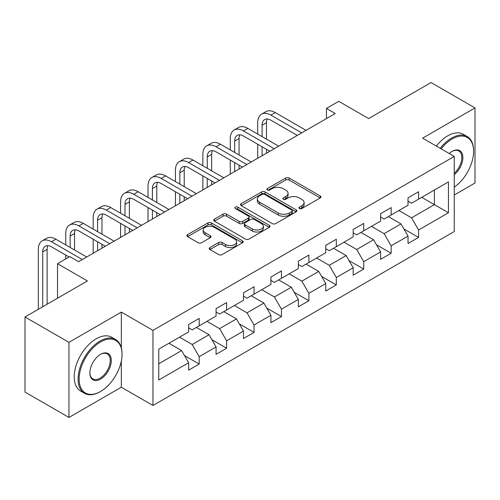 <?xml version="1.0" encoding="UTF-8"?>
<svg xmlns="http://www.w3.org/2000/svg" width="500" height="500" viewBox="0 0 500 500"><rect width="100%" height="100%" fill="white"/><g stroke="black" fill="none" stroke-linecap="round" stroke-linejoin="round"><path stroke-width="0.75" d="M299.444 208.519A1.706 0.988 0 0 0 301.863 208.519L320.194 197.938A2.438 1.406 0 0 0 320.906 196.944A2.438 1.406 0 0 0 320.194 195.944L289.137 178.012A2.438 1.406 0 0 0 285.681 178.012L267.35 188.6A1.706 0.988 0 0 0 266.85 189.294A1.706 0.988 0 0 0 267.35 189.994A1.706 0.988 0 0 0 269.769 189.994L272.137 188.625A7.806 4.506 0 0 1 283.181 188.625L285.769 190.119A7.806 4.506 0 0 1 288.056 193.306A7.806 4.506 0 0 1 285.769 196.494L283.4 197.862A1.706 0.988 0 0 0 282.9 198.562A1.706 0.988 0 0 0 283.4 199.256A1.706 0.988 0 0 0 285.812 199.256L288.188 197.887A7.806 4.506 0 0 1 299.231 197.887L301.819 199.381A7.806 4.506 0 0 1 304.106 202.569A7.806 4.506 0 0 1 301.819 205.756L299.444 207.125A1.706 0.988 0 0 0 298.944 207.825A1.706 0.988 0 0 0 299.444 208.519L299.444 207.125M209.938 247.544A2.438 1.406 0 0 0 209.225 248.544A2.438 1.406 0 0 0 209.938 249.537L218.65 254.569A2.438 1.406 0 0 0 222.1 254.569L242.463 242.812A2.438 1.406 0 0 0 243.175 241.819A2.438 1.406 0 0 0 242.463 240.819L211.406 222.887A2.438 1.406 0 0 0 207.956 222.887L187.594 234.644A2.438 1.406 0 0 0 186.881 235.644A2.438 1.406 0 0 0 187.594 236.637L198.119 242.712A2.438 1.406 0 0 0 201.569 242.712L210.281 237.681A2.438 1.406 0 0 0 211 236.688A2.438 1.406 0 0 0 210.281 235.694L205.062 232.675A6.525 3.769 0 0 1 203.15 230.012A6.525 3.769 0 0 1 207.181 226.531A6.525 3.769 0 0 1 214.294 227.35L234.744 239.15A6.525 3.769 0 0 1 236.65 241.819A6.525 3.769 0 0 1 232.625 245.3A6.525 3.769 0 0 1 225.512 244.481L222.1 242.512A2.438 1.406 0 0 0 218.65 242.512L209.938 247.544L209.938 249.537M454.256 194.994L475 183.019L475 107.919L431.056 82.55L368.65 118.575L338.769 101.325L326.463 108.425L335.256 113.5L78.612 261.669L69.825 256.594L57.519 263.7L57.519 298.206M121.331 347.756L121.331 312.106L68.944 342.35L25 316.981L87.4 280.95L57.519 263.7M121.331 312.106L152.969 330.375L454.256 156.431L454.256 231.531L152.969 405.475L152.969 330.375M475 107.919L422.619 138.162L454.256 156.431M272.312 223.588A2.438 1.406 0 0 0 275.763 223.588L296.125 211.831A2.438 1.406 0 0 0 296.837 210.837A2.438 1.406 0 0 0 296.125 209.844L265.062 191.912A2.438 1.406 0 0 0 261.613 191.912L241.256 203.663A2.438 1.406 0 0 0 240.538 204.662A2.438 1.406 0 0 0 241.256 205.656L272.312 223.588M235.987 208.888A1.706 0.988 0 0 1 237.719 209.131L237.719 207.1L269.294 225.331A2.438 1.406 0 0 1 270.006 226.325A2.438 1.406 0 0 1 269.294 227.325L248.931 239.075A2.438 1.406 0 0 1 245.481 239.075L214.425 221.15L214.425 219.156A2.438 1.406 0 0 0 213.713 220.15A2.438 1.406 0 0 0 214.425 221.15M214.425 219.156L223.137 214.125A2.438 1.406 0 0 1 226.588 214.125L239.181 221.394A2.438 1.406 0 0 0 242.638 221.394L248.412 218.056A2.438 1.406 0 0 0 249.131 217.062A2.438 1.406 0 0 0 248.412 216.069L235.3 208.494A1.706 0.988 0 0 1 234.8 207.8A1.706 0.988 0 0 1 235.856 206.887A1.706 0.988 0 0 1 237.719 207.1M68.944 342.35L68.944 417.45L25 392.081L25 316.981M184.519 355.6L199.2 364.069L199.2 356.662L216.075 346.919L216.075 354.331L226.619 348.237L226.619 340.831L243.494 331.087L243.494 338.494L254.044 332.406L254.044 325L270.919 315.256L270.919 322.663L281.462 316.575L281.462 309.169L298.337 299.425L298.337 306.831L308.888 300.744L308.888 293.337L325.763 283.594L325.763 291L336.306 284.913L336.306 277.5L353.181 267.762L353.181 275.169L363.731 269.081L363.731 261.669L380.606 251.931L380.606 259.337L391.15 253.25L391.15 245.837L408.025 236.094L408.025 243.506L418.575 237.419L418.575 230.006L448.456 212.756L448.456 181.9L434.394 190.019L434.394 204.638L448.456 212.756M199.2 364.069L188.65 370.163L188.65 362.75L158.769 380.006L158.769 349.15L188.65 331.9L188.65 324.494L199.2 318.4L199.2 325.812L216.075 316.069L216.075 308.656L226.619 302.569L226.619 309.981L243.494 300.238L243.494 292.825L254.044 286.737L254.044 294.144L270.919 284.406L270.919 276.994L281.462 270.906L281.462 278.312L298.337 268.569L298.337 261.163L308.888 255.075L308.888 262.481L325.763 252.738L325.763 245.331L336.306 239.244L336.306 246.65L353.181 236.906L353.181 229.5L363.731 223.412L363.731 230.819L380.606 221.075L380.606 213.669L391.15 207.581L391.15 214.988L408.025 205.244L408.025 197.838L418.575 191.744L418.575 199.156L448.456 181.9M196.388 327.431L209.044 334.744L192.169 344.481L179.513 337.175M188.65 327.837L192.169 329.869L199.2 325.812M192.169 344.481L199.2 356.662M209.044 334.744L216.075 346.919M223.806 311.6L236.462 318.906L219.587 328.65L206.931 321.344M216.075 312.006L219.587 314.037L226.619 309.981M219.587 328.65L226.619 340.831M236.462 318.906L243.494 331.087M251.231 295.769L263.888 303.075L247.013 312.819L234.356 305.512M243.494 296.175L247.013 298.206L254.044 294.144M247.013 312.819L254.044 325M263.888 303.075L270.919 315.256M278.65 279.938L291.306 287.244L274.431 296.988L261.775 289.681M270.919 280.344L274.431 282.375L281.462 278.312M274.431 296.988L281.462 309.169M291.306 287.244L298.337 299.425M306.075 264.106L318.731 271.413L301.856 281.156L289.2 273.85M298.337 264.513L301.856 266.544L308.888 262.481M301.856 281.156L308.888 293.337M318.731 271.413L325.763 283.594M333.494 248.275L346.15 255.581L329.275 265.325L316.619 258.019M325.763 248.681L329.275 250.712L336.306 246.65M329.275 265.325L336.306 277.5M346.15 255.581L353.181 267.762M360.919 232.444L373.575 239.75L356.7 249.494L344.044 242.188M353.181 232.85L356.7 234.881L363.731 230.819M356.7 249.494L363.731 261.669M373.575 239.75L380.606 251.931M388.338 216.612L400.994 223.919L384.119 233.663L371.463 226.356M380.606 217.019L384.119 219.044L391.15 214.988M384.119 233.663L391.15 245.837M400.994 223.919L408.025 236.094M421.737 197.331L434.394 204.638L411.544 217.831L398.888 210.519M408.025 201.188L411.544 203.212L418.575 199.156M411.544 217.831L418.575 230.006M68.944 417.45L121.331 387.212L152.969 405.475M326.463 108.425L326.463 118.575M158.769 363.769L181.619 350.575L168.962 343.269M181.619 350.575L188.65 362.75M403.894 228.944L418.575 237.419M376.475 244.775L391.15 253.25M349.05 260.606L363.731 269.081M321.631 276.438L336.306 284.913M294.206 292.269L308.888 300.744M266.788 308.1L281.462 316.575M239.363 323.931L254.044 332.406M211.944 339.762L226.619 348.237M121.331 387.212L121.331 361.025M300.125 208.762L301.819 207.787A7.806 4.506 0 0 0 304.106 204.6L304.106 202.569M288.056 193.306L288.056 195.338A7.806 4.506 0 0 1 285.769 198.525L284.081 199.5M320.163 197.956L289.137 180.044A2.438 1.406 0 0 0 285.681 180.044L268.031 190.231M296.087 211.85L265.062 193.938A2.438 1.406 0 0 0 261.613 193.938L241.287 205.675M291.806 211.531A1.706 0.988 0 0 0 292.306 210.837A1.706 0.988 0 0 0 291.806 210.138L264.55 194.4A1.706 0.988 0 0 0 262.131 194.4L259.631 195.844A7.806 4.506 0 0 0 257.344 199.031A7.806 4.506 0 0 0 259.631 202.219L278.263 212.981A7.806 4.506 0 0 0 289.306 212.981L291.806 211.531L291.806 213.562A1.706 0.988 0 0 0 292.306 212.869L292.306 210.837M257.344 199.031L257.344 201.062A7.806 4.506 0 0 0 259.631 204.25L259.631 202.219M291.806 213.562L289.306 215.006A7.806 4.506 0 0 1 278.263 215.006L259.631 204.25M214.456 221.169L223.137 216.156L223.137 214.125M249.131 217.062L249.131 219.094A2.438 1.406 0 0 1 248.412 220.087L242.638 223.425A2.438 1.406 0 0 1 239.181 223.425L226.588 216.156A2.438 1.406 0 0 0 223.137 216.156M237.719 209.131L269.262 227.344M252.256 228.944A6.525 3.769 0 0 0 259.369 229.756A6.525 3.769 0 0 0 263.394 226.275A6.525 3.769 0 0 0 261.488 223.612L254.281 219.456A2.438 1.406 0 0 0 250.831 219.456L245.05 222.794A2.438 1.406 0 0 0 244.338 223.787A2.438 1.406 0 0 0 245.05 224.781L252.256 228.944L252.256 230.975A6.525 3.769 0 0 0 259.369 231.788A6.525 3.769 0 0 0 263.394 228.306L263.394 226.275M244.338 223.787L244.338 225.819A2.438 1.406 0 0 0 245.05 226.812L245.05 224.781M252.256 230.975L245.05 226.812M236.65 241.819L236.65 243.85A6.525 3.769 0 0 1 232.625 247.331A6.525 3.769 0 0 1 225.512 246.513L222.1 244.544A2.438 1.406 0 0 0 218.65 244.544L209.969 249.556M203.15 230.012L203.15 232.044A6.525 3.769 0 0 0 205.062 234.706L205.062 232.675M210.25 237.7L205.062 234.706M242.431 242.831L211.406 224.919A2.438 1.406 0 0 0 207.956 224.919L187.625 236.656M257.7 134.081L257.7 122.719A18.644 10.762 60 0 1 261.562 114.181L265.956 111.644A18.644 10.762 60 0 1 275.275 112.569L306.075 130.35M261.562 114.181A18.644 10.762 60 0 1 270.881 115.106L301.681 132.881M297.288 135.419L270.881 120.181A12.431 7.175 -120 0 0 264.669 119.562A12.431 7.175 -120 0 0 262.094 125.25L262.094 136.619M267.269 118.987A12.431 7.175 -120 0 0 266.488 122.719L266.488 139.156M262.094 146.769L262.094 155.738M266.488 149.306L266.488 153.2M257.7 158.275L257.7 144.231M454.256 187.162A30.331 17.512 120 0 0 473.594 151.356A30.331 17.512 120 0 0 452.15 138.975A30.331 17.512 120 0 0 441.131 148.85M440.219 148.325A31.075 17.944 -60 0 1 451.619 138.062A31.075 17.944 -60 0 1 467.156 136.519A31.075 17.944 -60 0 1 473.594 150.744L473.594 151.356M449.219 153.519A15.163 8.756 -60 0 1 452.15 151.356L452.15 151.356A15.163 8.756 -60 0 1 462.819 156.35A15.163 8.756 -60 0 1 454.256 174.656M436.356 146.094A31.075 17.944 -60 0 1 447.756 135.825A31.075 17.944 -60 0 1 463.294 134.288L467.156 136.519M454.256 173.281A14.419 8.325 120 0 0 461.469 160.794A14.419 8.325 120 0 0 458.831 150.944A14.419 8.325 120 0 0 451.881 151.512M100.056 391.775L100.588 391.475A30.331 17.512 120 0 0 122.031 354.325A30.331 17.512 120 0 0 100.588 341.944A30.331 17.512 120 0 0 79.144 379.094A30.331 17.512 120 0 0 100.588 391.475L100.056 391.775A31.075 17.944 -60 0 1 84.519 393.319A31.075 17.944 -60 0 1 79.756 368.419A31.075 17.944 -60 0 1 100.056 341.031A31.075 17.944 -60 0 1 115.594 339.494A31.075 17.944 -60 0 1 122.031 353.719L122.031 354.325M100.588 379.094A15.163 8.756 -60 0 1 89.862 372.9A15.163 8.756 -60 0 1 100.588 354.325L100.588 354.325A15.163 8.756 -60 0 1 111.306 360.519A15.163 8.756 -60 0 1 100.588 379.094M89.869 372.587A14.419 8.325 120 0 0 92.85 378.894A14.419 8.325 120 0 0 100.056 378.175A14.419 8.325 120 0 0 109.475 365.469A14.419 8.325 120 0 0 107.269 353.919A14.419 8.325 120 0 0 100.319 354.487M84.519 393.319L80.656 391.081A31.075 17.944 -60 0 1 75.894 366.181A31.075 17.944 -60 0 1 96.194 338.8A31.075 17.944 -60 0 1 111.731 337.262L115.594 339.494M230.275 149.913L230.275 138.55A18.644 10.762 60 0 1 234.137 130.013L238.531 127.475A18.644 10.762 60 0 1 247.856 128.4L278.65 146.181M234.137 130.013A18.644 10.762 60 0 1 243.463 130.938L274.256 148.719M269.862 151.256L243.463 136.012A12.431 7.175 -120 0 0 237.244 135.394A12.431 7.175 -120 0 0 234.675 141.088L234.675 152.45M239.844 134.819A12.431 7.175 -120 0 0 239.069 138.55L239.069 154.987M234.675 162.6L234.675 171.569M239.069 165.138L239.069 169.031M230.275 174.106L230.275 160.062M202.856 165.744L202.856 154.381A18.644 10.762 60 0 1 206.719 145.844L211.112 143.306A18.644 10.762 60 0 1 220.431 144.231L251.231 162.013M206.719 145.844A18.644 10.762 60 0 1 216.038 146.769L246.838 164.55M242.444 167.087L216.038 151.844A12.431 7.175 -120 0 0 209.825 151.225A12.431 7.175 -120 0 0 207.25 156.919L207.25 168.281M212.425 150.656A12.431 7.175 -120 0 0 211.644 154.381L211.644 170.819M207.25 178.431L207.25 187.4M211.644 180.969L211.644 184.862M202.856 189.938L202.856 175.894M175.431 181.575L175.431 170.212A18.644 10.762 60 0 1 179.294 161.675L183.688 159.137A18.644 10.762 60 0 1 193.012 160.062L223.806 177.844M179.294 161.675A18.644 10.762 60 0 1 188.619 162.6L219.412 180.381M215.019 182.919L188.619 167.675A12.431 7.175 -120 0 0 182.4 167.056A12.431 7.175 -120 0 0 179.831 172.75L179.831 184.112M185 166.488A12.431 7.175 -120 0 0 184.225 170.212L184.225 186.65M179.831 194.262L179.831 203.238M184.225 196.8L184.225 200.7M175.431 205.769L175.431 191.725M148.012 197.413L148.012 186.044A18.644 10.762 60 0 1 151.875 177.506L156.269 174.969A18.644 10.762 60 0 1 165.588 175.894L196.388 193.675M151.875 177.506A18.644 10.762 60 0 1 161.194 178.431L191.994 196.213M187.6 198.75L161.194 183.506A12.431 7.175 -120 0 0 154.981 182.887A12.431 7.175 -120 0 0 152.406 188.581L152.406 199.944M157.581 182.319A12.431 7.175 -120 0 0 156.8 186.044L156.8 202.481M152.406 210.094L152.406 219.069M156.8 212.631L156.8 216.531M148.012 221.606L148.012 207.556M120.588 213.244L120.588 201.875A18.644 10.762 60 0 1 124.45 193.337L128.844 190.8A18.644 10.762 60 0 1 138.169 191.725L168.962 209.506M124.45 193.337A18.644 10.762 60 0 1 133.775 194.262L164.569 212.044M160.175 214.581L133.775 199.338A12.431 7.175 -120 0 0 127.556 198.725A12.431 7.175 -120 0 0 124.987 204.412L124.987 215.781M130.156 198.15A12.431 7.175 -120 0 0 129.381 201.875L129.381 218.312M124.987 225.925L124.987 234.9M129.381 228.463L129.381 232.362M120.588 237.438L120.588 223.388M93.169 229.075L93.169 217.706A18.644 10.762 60 0 1 97.031 209.169L101.425 206.637A18.644 10.762 60 0 1 110.744 207.556L141.544 225.338M97.031 209.169A18.644 10.762 60 0 1 106.35 210.094L137.15 227.875M132.756 230.413L106.35 215.169A12.431 7.175 -120 0 0 100.138 214.556A12.431 7.175 -120 0 0 97.562 220.244L97.562 231.612M102.737 213.981A12.431 7.175 -120 0 0 101.956 217.706L101.956 234.15M97.562 241.756L97.562 250.731M101.956 244.294L101.956 248.194M93.169 253.269L93.169 239.225M65.744 244.906L65.744 233.538A18.644 10.762 60 0 1 69.606 225.006L74 222.469A18.644 10.762 60 0 1 83.325 223.388L114.119 241.169M69.606 225.006A18.644 10.762 60 0 1 78.931 225.925L109.725 243.706M105.331 246.244L78.931 231A12.431 7.175 -120 0 0 72.713 230.387A12.431 7.175 -120 0 0 70.144 236.075L70.144 247.444M75.312 229.812A12.431 7.175 -120 0 0 74.538 233.538L74.538 249.981M65.744 258.95L65.744 255.056M38.325 309.288L38.325 249.369A18.644 10.762 60 0 1 42.188 240.837L46.581 238.3A18.644 10.762 60 0 1 55.9 239.219L86.7 257M42.188 240.837A18.644 10.762 60 0 1 51.506 241.756L82.306 259.538M69.119 257L51.506 246.831A12.431 7.175 -120 0 0 45.294 246.219A12.431 7.175 -120 0 0 42.719 251.906L42.719 306.75M47.894 245.644A12.431 7.175 -120 0 0 47.112 249.369L47.112 304.212M301.819 207.787L301.819 205.756M283.4 199.256L283.4 197.862M285.769 198.525L285.769 196.494M267.35 189.994L267.35 188.6M285.681 180.044L285.681 178.012M289.137 180.044L289.137 178.012M320.194 197.938L320.194 195.944M241.256 205.656L241.256 203.663M261.613 193.938L261.613 191.912M265.062 193.938L265.062 191.912M296.125 211.831L296.125 209.844M278.263 215.006L278.263 212.981M289.306 215.006L289.306 212.981M226.588 216.156L226.588 214.125M239.181 223.425L239.181 221.394M242.638 223.425L242.638 221.394M248.412 220.087L248.412 218.056M269.294 227.325L269.294 225.331M218.65 244.544L218.65 242.512M222.1 244.544L222.1 242.512M225.512 246.513L225.512 244.481M210.281 237.681L210.281 235.694M187.594 236.637L187.594 234.644M207.956 224.919L207.956 222.887M211.406 224.919L211.406 222.887M242.463 242.812L242.463 240.819M275.275 112.569L270.881 115.106M266.488 122.719L262.094 125.25M247.856 128.4L243.463 130.938M239.069 138.55L234.675 141.088M220.431 144.231L216.038 146.769M211.644 154.381L207.25 156.919M193.012 160.062L188.619 162.6M184.225 170.212L179.831 172.75M165.588 175.894L161.194 178.431M156.8 186.044L152.406 188.581M138.169 191.725L133.775 194.262M129.381 201.875L124.987 204.412M110.744 207.556L106.35 210.094M101.956 217.706L97.562 220.244M83.325 223.388L78.931 225.925M74.538 233.538L70.144 236.075M55.9 239.219L51.506 241.756M47.112 249.369L42.719 251.906"/></g></svg>
